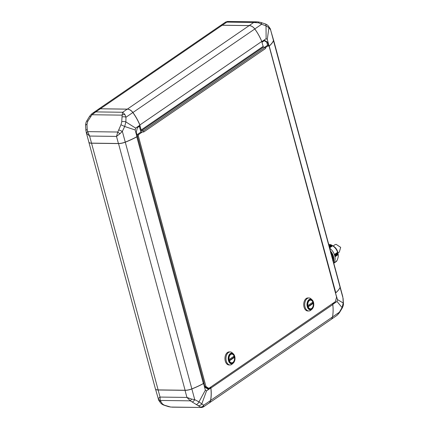 <?xml version="1.0" encoding="UTF-8"?>
<svg xmlns="http://www.w3.org/2000/svg" width="429" height="429" viewBox="0 0 429 429"><rect width="100%" height="100%" fill="white"/><g stroke="black" fill="none" stroke-linecap="round" stroke-linejoin="round"><path stroke-width="0.64" d="M329.386 246.906L331.837 245.227L333.258 246.048A7.39 5.212 55.6 0 1 337.736 251.973A7.39 5.212 55.6 0 1 337.923 252.858L338.208 254.665L338.122 254.15L334.915 256.349M334.684 255.437L337.923 253.271L334.717 255.545M334.883 256.22L338.095 254.016L337.939 253.335M334.995 256.778L338.197 254.585C338.497 256.199 338.031 258.349 336.786 261.036L333.762 263.106L336.765 261.068M336.357 261.433L333.783 263.186L336.357 261.433L336.604 260.837M335.88 261.824L333.8 263.25L335.955 261.765L336.159 261.234M332.995 260.269L333.119 260.183A9.561 6.746 -124.4 0 0 333.006 257.4M331.89 256.183L332.561 255.727A9.561 6.746 -124.4 0 0 331.134 252.842L331.188 252.483A9.91 6.987 -124.4 0 0 330.721 251.834M334.432 254.654L337.585 252.316C336.717 249.608 335.076 247.431 332.673 245.785L329.617 247.758M330.486 250.965A10.43 7.357 55.6 0 1 333.478 262.06M329.729 248.177A10.43 7.357 55.6 0 1 333.751 263.068M332.84 257.48L333.215 257.1A9.91 6.987 -124.4 0 0 333.076 256.526A9.91 6.987 -124.4 0 0 332.904 255.952L331.89 256.242M329.59 247.646L332.507 245.645L331.933 245.281L329.418 247.007M329.268 246.466L331.424 244.991L331.837 245.227L331.242 244.9L329.22 246.289M328.662 244.203L331.242 244.9M337.661 252.445L334.47 254.767M337.907 253.228L337.703 252.558M333.242 261.186A9.91 6.987 -124.4 0 0 333.365 260.548L333.119 260.183M332.904 255.952L332.561 255.727M332.175 256.215A9.84 6.939 -124.4 0 1 332.4 256.95A9.84 6.939 -124.4 0 1 332.572 257.684L333.215 257.1M333.365 260.548L332.711 260.794M330.63 253.083L331.188 252.483M337.945 253.003L339.334 252.054L340.674 247.361L336.229 244.396L335.21 244.551L333.129 245.978M158.424 399.217L158.204 398.638A3.475 3.121 3.4 0 0 160.21 400.445L162.446 404.005L164.334 405.174A3.475 1.807 111.9 0 1 163.792 405.115C162.285 404.295 163.165 405.223 160.741 403.115L158.757 400.332A3.475 2.885 -30.3 0 1 158.424 399.217L158.204 398.638L160.038 397.072L160.21 400.445L190.337 400.842L186.931 397.426L191.565 399.072A3.475 0.536 -62.8 0 1 190.337 400.842L200.418 407.062A3.475 3.18 -60.9 0 0 203.678 405.223L203.384 406.944L208.923 403.142A6.955 4.907 -124.4 0 0 210.532 400.525A43.458 30.652 -124.4 0 0 210.795 387.961L210.521 387.205M164.334 405.174L170.769 407.067A3.475 0.858 -81.9 0 0 170.876 407.057L201.008 407.453L200.418 407.062M163.792 405.115L168.463 406.628A3.475 1.834 -76.1 0 0 168.806 406.649M160.741 403.115A3.475 2.998 -41.4 0 0 162.446 404.005M210.532 400.525L203.678 405.223L198.986 401.85L205.362 390.149L206.537 390.878L201.887 403.646A3.475 3.067 131.7 0 1 198.327 405.62M196.439 404.45A3.475 1.737 -63.6 0 0 198.986 401.85L194.75 399.689L191.854 388.947A6.955 2.193 164.9 0 1 185.022 390.336L158.124 389.988A6.955 2.193 164.9 0 1 155.561 389.205M172.04 407.164L201.008 407.453A3.475 3.443 -23.4 0 0 203.695 406.585M192.219 401.984A3.475 1.544 -57 0 0 194.75 399.689L191.565 399.072M155.507 389.13L158.757 400.332A3.475 2.885 -30.3 0 0 160.607 401.571M206.537 390.878L210.795 387.961M205.362 390.149L203.561 383.483A43.458 13.712 164.9 0 1 191.854 388.947M137.344 136.288L136.862 136.803A43.458 13.712 164.9 0 1 125.311 142.181A6.955 2.193 164.9 0 1 118.474 143.576L91.506 143.222A6.955 2.193 164.9 0 1 88.862 142.246L155.421 388.931A6.955 2.193 -15.1 0 0 155.99 389.532A6.955 2.193 -15.1 0 0 158.065 389.907L185.033 390.261A6.955 2.193 -15.1 0 0 191.87 388.867A43.458 13.712 -15.1 0 0 203.421 383.488L204.048 383.054L203.561 383.483M203.904 383.204L203.378 383.564A43.372 13.685 164.9 0 1 191.86 388.931A6.864 2.166 164.9 0 1 185.108 390.304L158.14 389.95A6.864 2.166 164.9 0 1 156.092 389.58A6.864 2.166 164.9 0 1 156.043 389.559M203.968 383.204L205.083 387.344L207.979 389.135L210.623 387.328M207.529 388.856L208.29 388.336M86.98 124.319A3.475 1.459 179.2 0 0 85.58 125.515L85.58 125.515C85.612 123.729 85.982 122.249 86.696 121.069L86.696 121.069A3.475 0.375 28.2 0 1 87.747 121.327L86.98 124.319L87.205 129.52L87.677 131.633L89.607 136.057L86.61 133.285A3.475 1.625 -24.2 0 1 87.677 131.633L117.803 132.025L120.973 124.764L121.739 121.772L122.136 115.138A3.475 2.477 -13.5 0 1 124.887 114.527L125.97 117.235L125.869 121.916L135.639 128.11L135.162 129.971L124.694 126.501L120.973 124.764M91.533 114.093L92.567 113.24L95.796 111.905L92.004 114.741L87.747 121.327M118.817 129.933L122.351 131.365L124.694 126.501L125.869 121.916A3.475 1.636 1.9 0 0 121.739 121.772M122.142 116.961A3.475 1.957 5.5 0 1 125.97 117.235L132.829 112.537A6.955 4.907 -124.4 0 0 127.22 109.159L100.322 108.805A6.955 4.907 -124.4 0 0 98.107 109.443L92.567 113.24M86.696 121.069L89.532 116.377L91.5 114.082L92.004 114.741L122.136 115.138L122.694 112.259L124.887 114.527M89.532 116.377A3.475 0.611 33.9 0 1 90.53 116.549M85.58 125.515L85.902 130.625A3.475 1.19 -6.1 0 1 87.205 129.52M86.61 133.285L85.902 130.625M91.522 143.141L118.42 143.495L116.506 136.406L117.803 132.025A3.475 0.955 34.3 0 0 119.97 133.725L116.506 136.406L89.607 136.057L91.522 143.141A6.955 2.193 -15.1 0 1 88.873 142.165L86.213 132.309M118.42 143.495A6.955 2.193 -15.1 0 0 125.247 142.106L122.351 131.365L119.97 133.725M135.639 128.11L139.892 125.193A43.458 30.652 -124.4 0 0 132.829 112.537M135.162 129.971L136.958 136.637L137.366 136.363L136.25 132.218L137.419 127.644L140.063 125.831L139.892 125.193M125.247 142.106A43.458 13.712 -15.1 0 0 136.958 136.637M140.905 132.052L139.361 126.314M140.235 129.563L140.449 130.357M137.06 135.237L137.237 134.567L141.044 131.955L143.731 131.987L143.409 130.797L141.398 130.77L141.184 129.971L140.374 129.96L141.184 129.971L140.01 125.869M340.143 287.119A6.955 2.193 164.9 0 1 340.079 287.371L343.098 298.375A3.475 1.19 173.9 0 0 342.975 298.112L343.221 303.008A3.475 1.459 -0.8 0 1 343.42 303.485L343.42 303.485C343.57 304.547 343.195 306.027 342.304 307.931A3.475 0.375 -151.8 0 0 342.047 307.593L337.012 301.464L337.489 299.598L343.221 303.008L342.047 307.593L339.355 312.242L332.496 316.94A6.955 4.907 55.6 0 1 332.175 317.986M342.792 296.707L340.165 286.969M342.304 307.931L339.468 312.623A3.475 0.611 -146.1 0 0 339.355 312.242L337.5 314.918L336.433 315.76L337.467 314.907M337.489 299.598L335.494 293.066M340.079 287.371A43.458 13.712 164.9 0 1 335.692 292.932M337.012 301.464L332.759 304.375A43.458 30.652 55.6 0 1 332.496 316.94M339.173 289.012A43.372 13.685 164.9 0 1 339.146 289.06A43.372 13.685 164.9 0 1 335.741 292.851L335.483 293.028M332.529 303.743L332.759 304.375M332.588 303.743L335.29 301.7M334.958 301.925L335.231 301.93M258.124 21.943A3.475 0.858 98.1 0 1 258.231 21.933L260.537 22.372A3.475 1.834 103.9 0 1 261.647 24.255L266.028 25.863A3.475 1.807 -68.1 0 0 265.208 23.885L265.208 23.885C266.72 24.507 267.739 25.177 268.259 25.885L268.259 25.885A3.475 2.998 138.6 0 1 268.924 27.66L267.288 39.42L266.114 38.696L266.028 25.863L268.924 27.66L270.576 29.783L273.471 40.524A6.955 2.193 -15.1 0 0 273.525 39.988L270.243 28.668A3.475 2.885 149.7 0 1 270.576 29.783L270.796 30.362L270.576 29.783M227.992 21.547L225.305 22.415M256.966 21.836L258.231 21.933A3.475 0.858 98.1 0 1 258.666 22.85L253.705 22.474L256.96 21.836L227.627 21.45L225.616 22.061L220.313 25.697M220.715 25.509A6.955 4.907 55.6 0 1 222.286 25.22L226.812 22.12L253.705 22.474L249.185 25.574A6.955 4.907 55.6 0 1 254.794 28.952L261.647 24.255L258.666 22.85M249.169 25.611L222.201 25.257A6.955 4.907 -124.4 0 0 219.991 25.89L98.123 109.406A6.955 4.907 55.6 0 1 100.338 108.773L127.306 109.127A6.955 4.907 55.6 0 1 132.915 112.505A43.458 30.652 55.6 0 1 139.892 124.968L261.754 41.457A43.458 30.652 -124.4 0 0 258.027 33.95A43.458 30.652 -124.4 0 0 254.783 28.995A6.955 4.907 -124.4 0 0 254.526 28.657A6.955 4.907 -124.4 0 0 249.169 25.611L127.295 109.159M262.655 44.793L261.754 41.457M249.185 25.574L222.286 25.22M266.114 38.696L261.856 41.608L262.033 42.246L264.672 40.433L267.567 42.224L266.725 42.214L264.285 40.701M254.794 28.952A43.458 30.652 55.6 0 1 261.856 41.608M254.531 28.663L254.526 28.657A6.864 4.842 55.6 0 1 254.531 28.663A6.864 4.842 55.6 0 1 254.783 28.995A43.372 30.593 55.6 0 1 258.022 33.945L258.027 33.95M97.828 109.636A6.955 4.907 55.6 0 1 98.123 109.406M262.72 44.793L263.149 46.386L141.184 129.971L263.149 46.386L263.363 47.185L265.379 47.211L265.701 48.402L143.731 131.987M268.592 46.037L267.567 42.224M142.39 131.971L138.578 134.583L138.283 135.725L205.963 386.55L208.853 388.347L335.398 301.625L336.567 297.045L269.09 46.091A43.458 13.712 -15.1 0 0 273.471 40.524M267.288 39.42L269.09 46.091M140.685 128.378L139.774 125.011M273.493 39.87A6.955 2.193 164.9 0 1 273.579 40.069A6.955 2.193 164.9 0 1 273.53 40.61A43.458 13.712 164.9 0 1 269.23 46.085L269.139 46.01M267.685 45.769L266.725 42.214M335.473 292.991L335.794 292.771L269.23 46.085L268.913 46.305M335.741 292.851L335.794 292.771A43.458 13.712 -15.1 0 0 339.205 288.964A43.458 13.712 -15.1 0 0 340.09 287.291A6.955 2.193 -15.1 0 0 340.138 286.754L273.579 40.069M210.623 387.135L210.896 388.116A43.458 30.652 55.6 0 1 210.618 400.482A6.955 4.907 55.6 0 1 209.009 403.11A6.955 4.907 55.6 0 1 208.687 403.303M209.009 403.11L330.877 319.594A6.955 4.907 -124.4 0 0 332.486 316.972A43.458 30.652 -124.4 0 0 332.759 304.601L332.491 303.614L210.628 387.13M332.759 304.601L210.773 388.143M204.048 383.054L137.489 136.368M203.378 383.564L136.776 136.717M143.409 130.797L265.379 47.211M141.398 130.77L263.363 47.185M229.44 360.832A4.344 2.756 90.8 0 0 231.719 362.821A4.344 2.756 90.8 0 0 232.85 362.457A4.344 2.756 90.8 0 0 234.454 357.395L229.37 360.832M230.679 354.413A4.435 2.815 90.8 0 0 229.011 359.363A4.435 2.815 90.8 0 0 231.714 362.907A4.435 2.815 90.8 0 0 232.872 362.537A4.435 2.815 90.8 0 0 234.54 357.588A4.435 2.815 90.8 0 0 231.832 354.043A4.435 2.815 90.8 0 0 230.679 354.413M226.281 361.062A6.521 4.14 90.8 0 0 230.008 364.972A6.521 4.14 90.8 0 0 232.062 364.151L233.22 363.143A5.341 3.389 90.8 0 0 234.733 356.333A5.341 3.389 90.8 0 0 233.344 353.845A5.341 3.389 90.8 0 0 229.381 354.493A5.341 3.389 90.8 0 0 228.485 360.612A5.341 3.389 90.8 0 0 233.22 363.143C234.851 361.438 235.365 359.18 234.765 356.365L233.344 353.845L232.207 352.81A6.521 4.14 90.8 0 0 230.18 351.936A6.521 4.14 90.8 0 0 226.281 361.062M230.18 351.936L229.172 351.919A6.521 4.14 90.8 0 0 225.279 361.052A6.521 4.14 90.8 0 0 229 364.956L230.008 364.972M308.95 297.951L307.942 297.941A6.521 4.14 90.8 0 0 304.048 307.067A6.521 4.14 90.8 0 0 307.77 310.977L308.778 310.987A6.521 4.14 90.8 0 0 310.832 310.167L311.99 309.159A5.341 3.389 90.8 0 0 313.502 302.348A5.341 3.389 90.8 0 0 312.114 299.866A5.341 3.389 90.8 0 0 308.151 300.509A5.341 3.389 90.8 0 0 307.261 306.633A5.341 3.389 90.8 0 0 311.99 309.159C313.62 307.459 314.135 305.201 313.535 302.386L312.114 299.866L310.977 298.825A6.521 4.14 90.8 0 0 308.95 297.951A6.521 4.14 90.8 0 0 305.051 307.084A6.521 4.14 90.8 0 0 308.778 310.987M309.448 300.434A4.435 2.815 90.8 0 0 307.781 305.384A4.435 2.815 90.8 0 0 310.489 308.923A4.435 2.815 90.8 0 0 311.642 308.553A4.435 2.815 90.8 0 0 313.309 303.603A4.435 2.815 90.8 0 0 310.601 300.059A4.435 2.815 90.8 0 0 309.448 300.434M308.21 306.848A4.344 2.756 90.8 0 0 310.489 308.837A4.344 2.756 90.8 0 0 311.62 308.472A4.344 2.756 90.8 0 0 313.224 303.41L308.14 306.848M268.892 46.219L268.168 45.774L265.487 47.614M268.168 45.774L266.827 45.758L264.72 47.201M137.237 134.567L138.578 134.583M138.283 135.725L137.189 135.714M204.869 386.54L205.963 386.55M208.853 388.347L207.513 388.325L204.917 386.717M312.88 302.139A4.344 2.756 90.8 0 0 310.601 300.15A4.344 2.756 90.8 0 0 307.866 305.577L312.88 302.139M308.022 306.504L312.553 303.4L313.224 303.41M312.612 303.405A4.435 2.815 90.8 0 0 312.392 302.472M233.837 357.384A4.435 2.815 90.8 0 0 233.623 356.451M234.454 357.395L233.784 357.384L229.252 360.489M234.111 356.118A4.344 2.756 90.8 0 0 231.832 354.129A4.344 2.756 90.8 0 0 229.091 359.556L234.111 356.118M332.604 245.731L329.622 247.774M332.014 245.334L329.44 247.099M329.241 246.364L331.327 244.938M332.673 245.785L329.644 247.86M334.379 254.51L337.585 252.316M329.075 245.747L330.711 244.627M332.641 255.727L331.907 256.231M334.411 254.601L337.618 252.402M329.107 245.86L330.823 244.68M338.175 254.461L334.974 256.655M329.188 246.171L331.124 244.841M332.11 245.399L329.472 247.206M334.609 255.18L337.816 252.981M338.057 253.888L334.856 256.086M334.641 255.293L337.848 253.094M338.031 253.775L334.829 255.968M185.022 390.336L186.931 397.426L160.038 397.072L158.124 389.988M127.22 109.159L122.694 112.259L95.796 111.905L222.201 25.257M132.845 112.559L254.783 28.995M340.09 287.291L273.461 40.567M332.486 316.972L210.542 400.482M191.86 388.931L125.263 142.101M185.108 390.304L118.495 143.495M158.14 389.95L91.527 143.141M228.866 360.467A4.971 3.153 90.8 0 0 233.001 363.025A4.971 3.153 90.8 0 0 234.679 356.483A4.971 3.153 90.8 0 0 230.545 353.925A4.971 3.153 90.8 0 0 228.866 360.467M307.641 306.483A4.971 3.153 90.8 0 0 311.77 309.046A4.971 3.153 90.8 0 0 313.449 302.504A4.971 3.153 90.8 0 0 309.314 299.941A4.971 3.153 90.8 0 0 307.641 306.483M335.912 261.829L335.462 262.14M332.448 257.781L333.156 257.293M333.789 263.218L336.384 261.443M170.769 407.067L168.463 406.628M201.373 407.55L203.384 406.939M343.42 303.485L343.098 298.375M339.468 312.623L337.5 314.918M336.433 315.76L331.172 319.364M265.208 23.885L260.537 22.372M268.259 25.885L270.243 28.668M231.161 362.811L231.719 362.821M309.931 308.832L310.489 308.837M310.049 300.139L310.601 300.15M231.279 354.123L231.832 354.129"/></g></svg>
